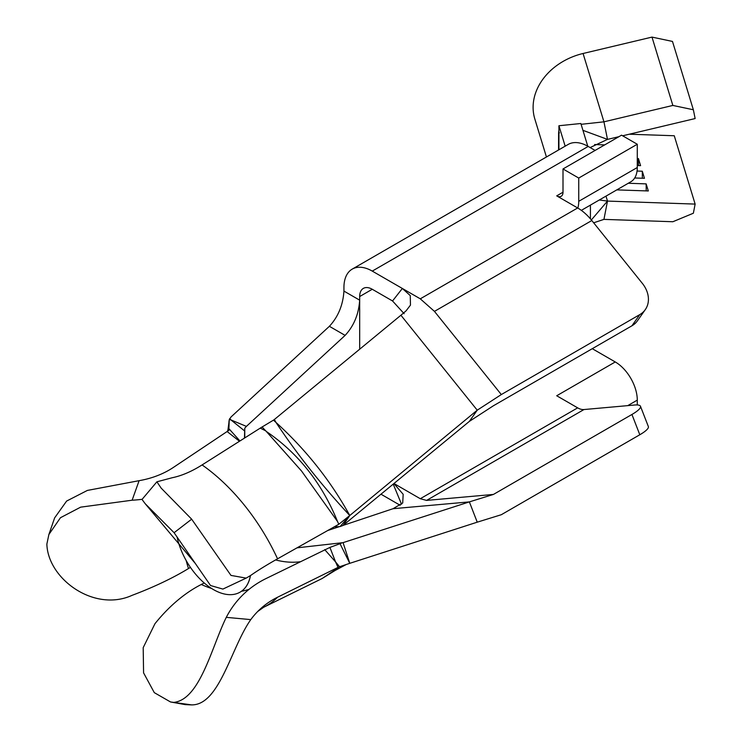 <?xml version="1.0" encoding="UTF-8"?>
<svg xmlns="http://www.w3.org/2000/svg" width="742" height="742" viewBox="0 0 742 742"><rect width="100%" height="100%" fill="white"/><g stroke="black" fill="none" stroke-linecap="round" stroke-linejoin="round"><path stroke-width="1.11" d="M240.074 592.153A53.415 30.839 -120 0 0 240.111 592.135A53.415 30.839 -120 0 0 250.481 575.579M177.227 537.829A53.415 30.839 -120 0 0 213.334 589.528A53.415 30.839 -120 0 0 240.046 592.172A53.415 30.839 -120 0 0 250.416 575.625M48.879 534.518L54.63 517.888L66.622 501.063L87.38 490.425L139.106 480.677L132.122 500.21L80.646 507.157L60.464 517.712L48.879 534.518L46.867 544.081C47.785 578.667 93.993 612.669 132.122 595.325A133.541 39.076 -17.5 0 0 183.487 571.516A133.541 39.076 -17.5 0 0 188.487 568.548L190.425 567.361M239.48 441.258L227.108 431.529L173.276 467.497A111.281 84.829 -153.6 0 1 169.111 470.076A111.281 84.829 -153.6 0 1 139.106 480.677M191.724 519.279L230.975 575.412L246.177 578.111L250.787 575.365A111.281 14.209 -24.8 0 1 273.195 561.304A111.281 14.209 -24.8 0 1 277.554 558.819A151.507 87.473 -120 0 0 244.452 505.283A151.507 87.473 -120 0 0 202.084 464.928A111.281 57.18 -55.1 0 1 197.799 467.516A111.281 57.18 -55.1 0 1 172.283 477.718L156.896 481.808L161.144 488.097L191.575 519.094A206.99 119.508 -120 0 1 191.649 519.187A206.99 119.508 -120 0 1 191.724 519.279M170.53 701.96L191.649 704.891A206.99 119.508 -120 0 1 191.575 704.9L185.296 704.622L170.53 701.969L154.299 692.648L143.577 672.864L143.197 647.645L154.948 623.725A133.541 84.736 -65.5 0 1 196.157 587.265A133.541 84.736 -65.5 0 1 201.295 584.483L204.235 582.98M174.101 702.359C200.108 699.14 211.693 646.922 226.282 617.353A133.541 107.692 -135.3 0 1 241.864 595.854A133.541 107.692 -135.3 0 1 260.461 581.524A133.541 107.692 -135.3 0 1 265.701 578.723L329.912 547.42L335.551 561.898L339.558 566.749L338.816 566.999A156.015 90.079 60 0 1 337.536 568.251L335.032 570.533L346.199 564.523L349.779 563.326L340.012 543.701L329.912 547.42M191.649 704.891A206.99 119.508 -120 0 0 191.724 704.891C219.595 705.104 231.022 647.571 250.787 619.607A111.281 89.745 44.7 0 1 257.697 611.501L263.67 607.262A151.507 87.473 -120 0 0 277.554 597.227A111.281 89.745 44.7 0 0 273.195 599.555A111.281 89.745 44.7 0 0 257.697 611.501M301.558 471.04L266.341 431.473C298.321 453.316 322.056 483.339 337.536 521.524L301.558 471.04M266.406 431.436A156.015 90.079 -120 0 0 265.673 430.889M260.257 428.115L262.093 426.984L265.738 430.852L260.257 428.115L202.084 464.928M622.64 135.795L695.133 118.553L693.362 109.76L672.484 41.431L651.986 37.1L583.073 53.489A60.538 48.675 163 0 0 533.108 107.358A60.538 48.675 163 0 0 534.824 118.97L546.437 156.989M590.122 147.556L607.494 139.394L603.942 121.827L581.088 124.322M263.67 607.262L322.167 578.5L337.536 568.251M338.816 566.999L277.554 597.227M275.588 559.932A133.792 77.242 -120 0 0 296.401 562.121A133.792 77.242 -120 0 0 297.728 562.019A133.792 77.242 -120 0 0 298.683 561.926A133.792 77.242 -120 0 0 300.102 561.75M338.037 567.389L335.551 561.898L324.718 549.609M226.282 617.353L250.787 619.607M628.261 183.265L646.152 183.877L646.226 190.889M616.797 189.887L648.322 190.963L646.152 183.877M591.365 219.947L607.494 201.082L603.942 219.382L672.855 221.737L693.362 213.232L695.133 204.087L607.494 201.082L599.276 199.997M695.133 204.087L674.265 135.749L629.29 134.209M594.611 144.542L604.702 144.894M637.285 158.528L638.426 158.565L638.5 165.577M637.285 165.54L640.587 165.651L638.426 158.565M637.053 171.04L642.294 171.226L642.359 178.238M634.707 177.978L644.455 178.312L642.294 171.226M693.362 109.76L672.855 105.438L603.942 121.827L583.073 53.489M582.924 130.332L607.494 139.394L618.939 136.676M672.855 105.438L651.986 37.1M603.942 219.382L593.656 222.795M587.775 146.202L580.847 123.506L558.921 125.741L558.921 130.258C558.392 134.293 558.531 135.063 559.357 132.586M592.274 348.694L615.257 361.957A31.155 17.993 60 0 1 637.285 400.123L637.285 404.956M501.314 394.558L639.808 314.599A26.712 21.064 35.1 0 0 645.299 309.609L637.434 320.804A26.712 21.064 -144.9 0 1 631.934 325.794L493.439 405.753L469.371 421.382L477.236 410.187L501.314 394.558L434.45 311.38L420.287 298.822L372.261 271.099A40.059 23.132 -120 0 0 352.227 269.114L568.149 144.449A40.059 23.132 60 0 1 588.183 146.434L595.112 150.431M645.299 309.609A26.712 21.064 35.1 0 0 642.331 283.351L591.828 220.522A40.059 23.132 -120 0 0 577.823 208.057A40.059 23.132 -120 0 0 577.666 207.964L556.713 195.86A8.904 5.138 -120 0 0 561.156 196.305A8.904 5.138 -120 0 0 563.002 192.224L563.002 168.963L621.546 135.165L637.285 144.254L637.285 167.516A31.155 17.993 60 0 1 630.83 181.781L581.338 210.357M246.177 578.111L222.897 589.083L210.542 585.521L174.101 532.719L145.209 503.716L142.019 499.449L156.896 481.808M337.536 521.524L338.816 524.26L277.554 558.819M174.101 532.719L191.649 519.187M338.816 524.26L349.779 515.514C321.833 485.472 297.236 454.447 275.978 422.43L273.473 420.139L262.093 426.984M340.012 526.588L349.779 515.514L343.064 525.438L340.012 526.588L334.308 526.811M132.122 500.21A133.541 101.793 26.4 0 0 142.139 499.301M244.758 437.919L244.758 428.199L244.665 430.981L231.003 419.963L229.25 419.573L228.907 428.681L239.369 440.321M229.018 420.872L228.898 422.736L229.018 420.872M244.665 430.981L244.47 438.105M380.98 494.2L400.207 505.302M401.543 504.263L393.418 484.609M359.675 349.222L359.675 296.54A17.808 10.277 60 0 1 363.357 288.388A17.808 10.277 60 0 1 372.261 289.269L392.546 300.974L402.35 288.462L410.27 295.604L410.456 305.129L406.041 310.889L400.912 315.239L477.236 410.187L349.779 515.514C330.691 480.881 306.084 449.856 275.978 422.43L274.364 419.508L273.473 420.139M352.227 269.114A40.059 23.132 -120 0 0 343.936 287.451L343.936 291.087L359.675 300.167C358.748 314.172 353.897 325.914 345.123 335.384L329.383 326.304C338.157 316.825 343.008 305.092 343.936 291.087M640.476 406.273L648.35 426.557A26.712 5.648 158.8 0 1 639.808 434.756L631.934 414.472A26.712 5.648 -21.2 0 0 640.476 406.273A26.712 5.648 -21.2 0 0 634.466 405.03L583.963 409.547A17.808 10.277 60 0 1 577.666 407.859L556.713 395.755L615.257 361.957M631.934 414.472L493.439 494.432L469.371 501.889L477.236 522.173L501.314 514.716L639.808 434.756M493.439 494.432L426.585 500.405L420.287 498.717L393.946 483.515M229.25 419.573L231.068 416.93L329.383 326.304M229.658 418.683L231.003 419.963L246.409 426.381L345.123 335.384M246.409 426.381L244.758 428.199M404.13 313.69L392.546 300.974M274.364 419.508L400.912 315.239M343.064 525.438L469.371 421.382M343.147 525.373L393.047 508.706L469.371 501.889L343.064 542.643L349.779 563.326L477.236 522.173M393.047 508.706L402.72 502.974L403.166 494.293L393.909 483.552M327.714 530.521L339.446 526.607M297.023 547.837L343.064 542.643M339.558 566.749L346.199 564.523M340.012 543.701L341.58 543.079M563.002 168.963L578.741 178.052L578.741 201.314A31.155 17.993 60 0 1 577.823 208.057M637.285 144.254L578.741 178.052M590.428 218.834L590.428 205.107M565.163 146.174L558.921 125.741M558.921 130.258L558.921 149.782M227.108 431.529L228.749 429.191M186.121 560.442A129.284 74.645 -120 0 0 188.487 568.548M241.465 591.263A129.284 74.645 -120 0 0 249.154 589.269M201.295 584.483A129.284 74.645 -120 0 0 211.637 588.499M607.494 201.082L605.973 196.129M359.675 296.54L372.261 289.269M631.934 325.794L639.808 314.599M434.45 311.38L591.828 220.522M420.287 298.822L577.666 207.964M563.002 192.224L556.713 195.86M372.261 271.099L588.183 146.434M426.585 500.405L583.963 409.547M420.287 498.717L577.666 407.859M637.285 400.123L627.732 405.633M637.285 167.516L578.741 201.314M227.247 431.64A13.356 2.393 -51.2 0 1 229.77 429.581M558.568 149.986L558.605 134.024M195.48 563.67L145.209 503.716M227.84 430.703L228.898 422.736M335.032 570.533L322.158 578.5"/></g></svg>
